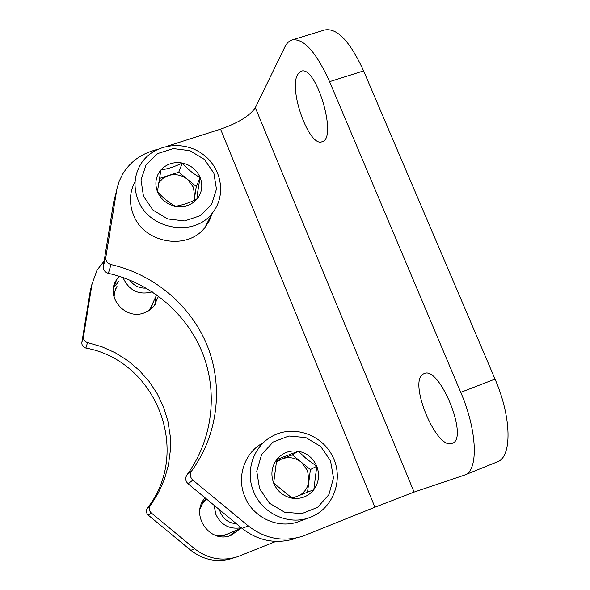 <?xml version="1.0" encoding="UTF-8"?>
<svg xmlns="http://www.w3.org/2000/svg" width="590" height="590" viewBox="0 0 590 590"><rect width="100%" height="100%" fill="white"/><g stroke="black" fill="none" stroke-linecap="round" stroke-linejoin="round"><path stroke-width="0.89" d="M233.124 558.147C217.843 562.904 203.756 560.301 190.858 550.337L148.297 515.173L151.202 512.887L194.604 548.737C207.761 558.9 222.12 561.555 237.681 556.709L275.891 541.413M240.727 528.308L231.472 535.13C210.416 544.754 189.338 514.827 205.121 497.864M158.526 296.187L153.761 306.417L149.853 309.993L144.299 312.855C125.109 320.621 104.732 296.298 116.555 279.815L119.372 276.304M148.297 515.173C146.15 513.042 145.855 510.682 147.419 508.101C192.082 451.18 156.092 360.719 85.874 348.056C83.02 347.171 81.693 345.275 81.885 342.384L90.285 290.7L92.003 284.181L97.033 270.124L104.142 261.068M92.003 284.181L83.456 336.802C83.264 339.744 84.613 341.669 87.519 342.576L101.827 346.736L115.375 352.827L127.912 360.733L139.203 370.299L149.019 381.332L157.169 393.619L163.489 406.93L167.855 421.009L170.171 435.582L170.37 450.354L168.438 465.053L164.404 479.36L158.319 492.997L150.303 505.682C148.717 508.307 149.012 510.711 151.202 512.887M229.554 535.794L236.133 530.285M118.597 281.622L113.45 288.001M155.067 304.713L155.76 296.77M92.092 283.657L90.285 290.7M363.602 70.889C350.069 41.425 337.148 27.774 324.839 29.928L292.006 39.98C303.592 38.062 316.122 51.95 329.581 81.663L363.602 70.889L495.025 379.082C511.796 417.477 512.113 457.25 497.318 461.852L464.153 475.223L414.092 492.09L255.33 107.66L284.8 47.089C286.644 43.291 289.048 40.924 292.006 39.98M464.699 475.016C478.623 470.776 477.48 431.069 460.753 392.335L329.581 81.663M423.237 374.031L424.07 373.625C439.513 365.188 469.352 438.864 452.183 443.319C436.644 450.856 407.882 381.582 423.237 374.031M297.685 74.428L301.084 71.25C316.129 64.406 338.063 139.026 322.007 141.755C309.234 147.574 288.281 89.621 297.685 74.428M157.899 149.167L151.748 151.129C139.115 155.31 129.424 162.965 122.676 174.079L119.195 181.248L116.894 188.903L105.839 257.255C105.603 260.942 107.328 263.376 111.016 264.556C154.292 274.402 191.241 305.694 207.51 346.278C223.573 386.915 217.917 434.933 191.647 470.953C189.648 474.286 190.046 477.332 192.842 480.113L248.228 525.874C265.021 538.847 283.23 542.276 302.854 536.163L374.916 507.208L414.092 492.09M374.916 507.208L220.579 129.166L167.398 146.136M220.579 129.166C238.316 122.941 249.902 115.773 255.33 107.66M248.228 525.874L242.158 528.463C258.538 541.119 276.319 544.459 295.487 538.486M242.158 528.463L188.129 483.822C185.4 481.116 185.017 478.136 186.964 474.884C212.636 439.712 218.212 392.807 202.547 353.115C186.691 313.474 150.62 282.927 108.368 273.347C104.769 272.204 103.088 269.822 103.316 266.215L113.656 201.95L116.119 192.606M182.303 163.032C187.642 169.234 193.616 174.102 200.209 177.62C198.52 186.064 197.407 193.269 196.876 199.236C189.235 202.871 182.096 205.231 175.473 206.316C169.013 202.768 162.995 197.864 157.427 191.61L160.923 169.942C167.545 169.028 174.677 166.727 182.303 163.032C190.791 164.986 196.758 169.854 200.209 177.62C203.115 185.577 202.001 192.782 196.876 199.236C191.271 205.32 184.139 207.68 175.473 206.316C166.896 204.376 160.886 199.472 157.427 191.61C154.55 183.571 155.716 176.351 160.923 169.942C166.594 163.931 173.718 161.631 182.303 163.032L178.741 172.206L159.359 178.505M143.473 196.175L141.025 179.98L146.099 164.787L157.626 153.607L173.276 148.599L189.951 150.693L204.42 159.447L213.868 173.158L216.456 189.154L211.626 204.339L200.268 215.704L184.589 220.948L167.7 218.964L153.002 210.114L143.473 196.175M137.905 199.56C133.281 187.023 134.24 175.215 140.767 164.138C152.714 144.572 182.074 139.646 201.802 153.525C221.781 167.081 226.877 195.755 212.127 213.329C193.815 237.681 148.415 229.495 137.905 199.56M212.297 213.13L209.428 220.682L204.981 227.452C187.237 251.067 143.363 243.22 133.229 214.258C128.989 202.827 129.608 191.905 135.11 181.506M194.14 200.489L194.663 197.104L193.719 200.674M158.629 182.937L162.781 178.468L168.275 175.606C175.215 173.615 181.632 174.869 187.517 179.36L178.741 172.206M187.517 179.36L193.505 187.428L194.663 197.104L196.293 186.514L187.517 179.36M196.293 186.514L200.209 177.62M298.326 451.21L306.785 459.101L316.778 466.233L313.828 489.7L292.242 498.218L273.635 483.07L276.762 459.529L298.326 451.21C306.977 452.98 313.128 457.988 316.778 466.233C319.883 474.699 318.902 482.524 313.828 489.7C308.253 496.492 301.055 499.332 292.242 498.218C283.495 496.47 277.293 491.418 273.635 483.07C270.559 474.507 271.599 466.661 276.762 459.529C282.404 452.81 289.594 450.037 298.326 451.21L292.316 454.846L276.445 460.974M259.556 488.564L256.753 471.181L261.621 454.566L273.104 442.028L288.886 435.995L305.849 437.581L320.695 446.446L330.555 460.856L333.49 478.025L328.888 494.619L317.59 507.348L301.778 513.647L284.587 512.194L269.497 503.233L259.556 488.564M253.442 491.123C245.182 471.145 253.339 446.8 271.297 436.748C292.323 424.269 321.948 434.004 332.804 456.756C344.081 479.316 333.343 508.75 310.193 517.341C288.886 526 261.798 513.551 253.442 491.123M309.403 517.629L299.373 521.331C278.768 529.702 252.616 517.696 244.577 496.05C236.619 476.757 244.533 453.231 261.901 443.503M307.523 492.222L308.939 481.049C308.032 487.178 305.037 491.898 299.949 495.217M293.488 497.739L291.873 497.975M276.172 462.287L281.762 458.924C288.768 456.505 295.295 457.597 301.357 462.206L292.316 454.846M301.357 462.206L307.582 470.665L308.939 481.049L310.399 469.566L301.357 462.206M310.399 469.566L316.778 466.233M218.366 536.222L224.163 535.506L229.554 533.109M206.242 498.786L201.448 503.949M213.58 534.636C218.256 536.067 222.828 535.882 227.312 534.068L227.696 533.906M206.522 499.015L202.569 503.41L200.054 508.809M214.177 505.342L215.726 514.126C221.044 525.078 229.562 529.621 241.295 527.748M219.546 509.775L220.313 512.223C223.477 519.318 228.861 523.16 236.457 523.75M150.184 309.75L153.415 301.837M116.031 288.009L113.531 295.037M148.289 311.004L151.534 306.837L153.577 301.483M117.012 286.305L114.674 291.541L114.04 297.264M123.222 277.58L123.797 279.254C129.933 291.069 139.417 295.266 152.257 291.836M129.704 280.029C133.753 285.693 139.262 288.392 146.224 288.127M81.885 342.384L83.456 336.802M85.874 348.056L87.519 342.576M147.419 508.101L150.303 505.682M190.858 550.337L194.604 548.737M460.753 392.335L495.025 379.082M192.842 480.113L188.129 483.822M191.647 470.953L186.964 474.884M111.016 264.556L108.368 273.347M105.839 257.255L103.316 266.215M116.4 191.536L113.656 201.95M114.379 286.393L116.555 279.815M212.127 213.329L204.981 227.452M227.312 534.068L241.546 527.954M151.534 306.837L151.18 308.194M150.089 308.998L156.66 294.83"/></g></svg>
